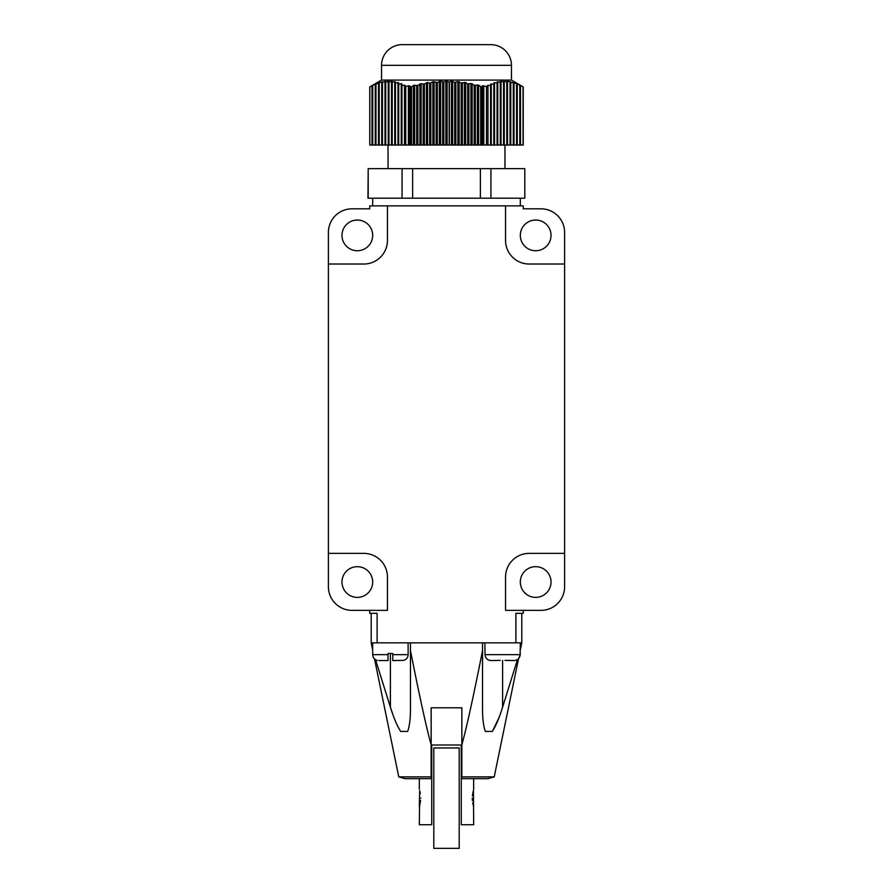 <?xml version="1.0" encoding="UTF-8"?>
<svg xmlns="http://www.w3.org/2000/svg" width="893" height="893" viewBox="0 0 893 893"><rect width="100%" height="100%" fill="white"/><g stroke="black" fill="none" stroke-linecap="round" stroke-linejoin="round"><path stroke-width="1.34" d="M520.318 205.859L520.318 198.19M372.682 205.859L372.682 198.19M368.195 198.19L368.195 168.654L367.961 198.19L402.062 198.19L402.062 168.654L480.367 168.654L480.367 198.19L402.062 198.19M480.367 198.19L524.805 198.19L524.805 168.654L524.805 198.19M412.633 198.19L412.633 168.654M368.195 168.654L402.062 168.654M490.938 198.19L490.938 168.654L524.805 168.654M490.938 168.654L480.367 168.654M388.042 168.654L388.042 145.034M504.958 168.654L504.958 145.034M372.705 85.293L381.824 81.866L382.45 81.732L381.746 82.625L382.472 82.502L385.698 81.196L384.995 82.212L385.72 82.167L388.946 81.029L388.243 82.145L392.194 81.23L391.491 82.435L394.806 81.643L395.443 81.776L394.739 83.082L398.691 82.681L397.988 84.054L398.713 84.31L401.303 83.641L401.928 83.909L401.236 85.326L405.176 85.415L404.507 86.9L408.391 85.75L411.528 86.9L413.392 85.449L417.857 85.449L421.139 83.652L424.354 84.143L427.635 82.469L429.667 83.306L432.882 81.754L437.347 82.48L440.629 81.107L443.843 82.156L445.875 80.95L449.157 82.156L451.423 81.062L454.704 82.413L457.919 81.52L461.201 83.027L465.666 82.513L467.698 83.975L470.912 83.462L474.194 85.237L478.659 85.215L481.16 86.9L482.711 85.75L487.924 86.9L487.344 85.661L487.969 85.337L491.284 85.538L490.592 84.109L494.532 84.221L493.84 82.837L494.465 82.636L497.781 83.205L497.088 81.888L497.714 81.743L501.029 82.513L500.337 81.285L500.962 81.207L503.552 82.212L504.277 82.167L503.585 81.04L507.525 82.178L506.833 81.151L507.458 81.218L516.578 83.607L523.22 86.9L523.242 145.034L369.758 145.034L369.758 86.9L372.08 85.773M487.969 145.034L487.969 85.337L487.344 85.661M491.217 85.404L491.217 83.842L490.592 84.109M494.465 84.087L494.465 82.636L493.84 82.837M497.714 83.071L497.714 81.743L497.088 81.888M500.962 82.39L500.962 81.207L500.337 81.285M504.21 82.056L503.585 81.04M507.458 82.078L506.833 81.151M510.707 82.446L510.082 81.631M513.955 83.161L513.33 82.457M517.203 84.21L516.578 83.607M520.452 85.561L519.826 85.058M523.22 86.9L521.356 85.795L523.242 86.9L523.22 145.034M369.758 86.9L381.545 80.08L511.455 80.08L521.49 85.873M375.953 83.808L375.328 84.388M379.201 82.602L378.576 83.295M382.45 81.732L381.824 82.524M385.698 81.196L385.073 82.1M388.946 81.029L388.321 82.033M392.194 81.23L391.558 81.163L391.558 82.323M395.443 81.776L394.806 81.643L394.806 82.949M398.691 82.681L398.055 82.48L398.055 83.92M401.928 83.909L401.303 83.641L401.303 85.192M405.176 85.415L404.551 85.103L404.551 86.744M404.507 145.034L404.507 86.9M405.735 145.034L405.735 86.9M410.188 145.034L410.188 86.9M411.528 145.034L411.528 86.9M481.16 145.034L481.16 86.9M481.963 145.034L481.963 86.9M486.462 145.034L486.462 86.9M487.924 145.034L487.924 86.9M523.153 145.034L523.153 86.9M369.825 145.034L369.825 86.9M381.545 80.08L381.545 65.323A20.673 20.673 0 0 1 402.207 44.65L490.793 44.65A20.673 20.673 0 0 1 511.455 65.323L381.545 65.323M511.455 80.08L511.455 65.323M372.727 145.034L372.727 85.505M372.013 145.034L372.013 85.828M375.975 145.034L375.975 84.188M375.25 145.034L375.25 84.455M379.224 145.034L379.224 83.183M378.498 145.034L378.498 83.373M382.472 145.034L382.472 82.502M381.746 145.034L381.746 82.625M385.72 145.034L385.72 82.167M384.995 145.034L384.995 82.212M388.968 145.034L388.968 82.178M388.243 145.034L388.243 82.145M392.217 145.034L392.217 82.558M391.491 145.034L391.491 82.435M395.465 145.034L395.465 83.272M394.739 145.034L394.739 83.082M398.713 145.034L398.713 84.31M397.988 145.034L397.988 84.054M401.962 145.034L401.962 85.65M401.236 145.034L401.236 85.326M404.484 145.034L404.484 86.889M416.674 145.034L416.674 85.717M417.857 145.034L417.857 85.449M424.354 145.034L424.354 84.143M423.17 145.034L423.17 84.355M430.85 145.034L430.85 83.149M429.667 145.034L429.667 83.306M437.347 145.034L437.347 82.48M436.164 145.034L436.164 82.569M443.843 145.034L443.843 82.156M442.66 145.034L442.66 82.189M449.391 145.034L449.391 82.167M449.157 145.034L449.157 82.156M455.888 145.034L455.888 82.491M454.704 145.034L454.704 82.413M462.384 145.034L462.384 83.172M461.201 145.034L461.201 83.027M468.881 145.034L468.881 84.188M467.698 145.034L467.698 83.975M475.377 145.034L475.377 85.494M474.194 145.034L474.194 85.237M480.691 145.034L480.691 86.777M490.57 145.034L490.57 85.873M491.284 145.034L491.284 85.538M494.532 145.034L494.532 84.221M493.818 145.034L493.818 84.489M497.781 145.034L497.781 83.205M497.066 145.034L497.066 83.406M501.029 145.034L501.029 82.513M500.303 145.034L500.303 82.636M504.277 145.034L504.277 82.167M503.552 145.034L503.552 82.212M507.525 145.034L507.525 82.178M506.8 145.034L506.8 82.145M510.774 145.034L510.774 82.536M510.048 145.034L510.048 82.424M514.022 145.034L514.022 83.239M513.296 145.034L513.296 83.06M517.27 145.034L517.27 84.277M516.545 145.034L516.545 84.02M520.519 145.034L520.519 85.616M519.793 145.034L519.793 85.293M523.041 145.034L523.041 86.844M369.735 610.365L369.735 613.324L377.114 613.324L377.114 642.848L482.521 642.848L482.521 707.178C482.443 717.927 483.381 726.009 485.346 731.423L492.333 731.423C495.816 726.054 499.243 717.972 502.603 707.178L502.603 660.374M498.696 718.318L492.434 731.278M494.22 776.899L487.835 778.674L461.848 778.674L461.848 776.899L494.22 776.899L518.532 658.71M517.482 659.581L502.603 707.178M482.521 650.751C473.19 697.679 466.302 728.989 461.848 744.706L461.848 707.803L431.152 707.803L461.848 707.803M461.848 776.899L461.848 744.706M431.152 707.803L431.152 778.674L405.165 778.674L398.78 776.899L374.513 658.934M431.152 744.706C426.698 729.001 419.81 697.679 410.479 650.751L410.479 707.245M408.492 728.945L407.654 731.423C409.619 726.054 410.557 717.972 410.479 707.178M407.654 731.423L400.667 731.423C397.162 726.009 393.746 717.927 390.397 707.178L375.562 659.726M431.152 776.899L398.78 776.899M392.373 713.038L390.565 707.702M410.479 642.848L410.479 650.751M377.114 642.848L371.209 642.848L372.682 650.026M482.521 642.848L521.791 642.848L520.318 650.026M521.791 613.324L521.791 642.848M523.265 610.365L523.265 613.324L515.886 613.324L515.886 642.848M328.401 553.381L328.401 586.746A23.62 23.62 0 0 0 352.021 610.365L387.45 610.365L387.45 577.001A23.62 23.62 0 0 0 363.831 553.381L328.401 553.381L328.401 264.027L363.831 264.027A23.62 23.62 0 0 0 387.45 240.407L387.45 205.859L505.55 205.859L505.55 240.407A23.62 23.62 0 0 0 529.169 264.027L564.599 264.027L564.599 553.381L529.169 553.381A23.62 23.62 0 0 0 505.55 577.001L505.55 610.365L540.979 610.365A23.62 23.62 0 0 0 564.599 586.746L564.599 553.381M371.209 613.324L371.209 642.848M387.45 205.859L369.735 205.859L369.735 208.817L352.021 208.817A23.62 23.62 0 0 0 328.401 232.437L328.401 264.027M564.599 264.027L564.599 232.437A23.62 23.62 0 0 0 540.979 208.817L523.265 208.817L523.265 205.859L505.55 205.859M520.318 582.024A15.348 15.348 0 0 1 535.666 566.675A15.348 15.348 0 0 1 551.026 582.024A15.348 15.348 0 0 1 535.666 597.384A15.348 15.348 0 0 1 520.318 582.024M341.974 582.024A15.348 15.348 0 0 1 357.334 566.675A15.348 15.348 0 0 1 372.682 582.024A15.348 15.348 0 0 1 357.334 597.384A15.348 15.348 0 0 1 341.974 582.024M520.318 235.384A15.348 15.348 0 0 1 535.666 220.035A15.348 15.348 0 0 1 551.026 235.384A15.348 15.348 0 0 1 535.666 250.743A15.348 15.348 0 0 1 520.318 235.384M341.974 235.384A15.348 15.348 0 0 1 357.334 220.035A15.348 15.348 0 0 1 372.682 235.384A15.348 15.348 0 0 1 357.334 250.743A15.348 15.348 0 0 1 341.974 235.384M520.318 642.848L520.094 655.54M484.888 642.848L485.044 654.658C485.401 658.264 487.399 660.228 491.027 660.563L490.134 660.496M520.318 653.475L520.161 654.658L485.044 654.658M504.958 660.374L514.167 660.563C517.806 660.217 519.804 658.253 520.161 654.658M491.027 660.563L500.236 660.374M372.682 642.848L372.682 654.658C372.861 657.572 374.346 659.48 377.114 660.374L377.326 660.374M408.112 642.848L408.112 654.658L392.764 654.658L392.764 660.563L403.48 660.374L392.764 660.563M388.042 653.475L392.764 653.475L388.042 653.475L388.042 654.658L372.682 654.658M408.112 654.658C407.934 657.572 406.46 659.48 403.692 660.374L403.48 660.374M392.764 653.475L392.764 654.658M378.833 660.563L388.042 660.563L388.042 654.658M473.446 790.316L473.67 824.73L461.268 824.73L461.268 745.008L431.732 745.008L431.732 824.73L419.33 824.73L419.554 805.988M420.826 798.152C419.197 786.744 419.197 786.744 420.826 798.152C419.197 809.571 419.197 809.571 420.826 798.152M472.174 798.152C473.803 786.744 473.803 786.744 472.174 798.152C473.803 809.571 473.803 809.571 472.174 798.152M420.726 798.152C419.208 787.124 419.208 787.124 420.726 798.152C419.208 809.192 419.208 809.192 420.726 798.152L420.726 798.264M420.614 800.508L419.654 805.653M419.33 806.725L419.688 790.763M419.922 791.7L420.313 793.52M472.386 800.508L472.274 798.152C473.792 809.192 473.792 809.192 472.274 798.152L472.274 798.074M473.67 806.725L473.312 805.519M473.078 804.615L472.687 802.796M472.386 795.808L473.335 790.718M472.274 798.152C473.792 787.124 473.792 787.124 472.274 798.152M459.192 798.152L459.192 848.35L433.808 848.35L433.808 747.966L459.192 747.966L459.192 798.152M452.673 81.118L452.673 145.034M451.423 81.062L451.423 145.034M408.391 85.75L408.391 145.034M409.474 85.75L409.474 145.034M413.392 85.449L413.392 145.034M414.642 85.136L414.642 145.034M419.889 83.92L419.889 145.034M421.139 83.652L421.139 145.034M426.385 82.669L426.385 145.034M427.635 82.469L427.635 145.034M432.882 81.754L432.882 145.034M434.132 81.609L434.132 145.034M439.378 81.174L439.378 145.034M440.629 81.107L440.629 145.034M445.875 80.95L445.875 145.034M447.125 80.95L447.125 145.034M457.919 81.52L457.919 145.034M459.169 81.643L459.169 145.034M464.416 82.323L464.416 145.034M465.666 82.513L465.666 145.034M470.912 83.462L470.912 145.034M472.163 83.719L472.163 145.034M477.398 84.902L477.398 145.034M478.659 85.215L478.659 145.034M482.711 85.75L482.711 145.034M483.805 85.75L483.805 145.034M390.397 707.178L390.397 653.475M520.318 654.658L518.487 658.934M419.33 778.674L419.33 789.3M473.67 778.674L473.67 789.3"/></g></svg>

